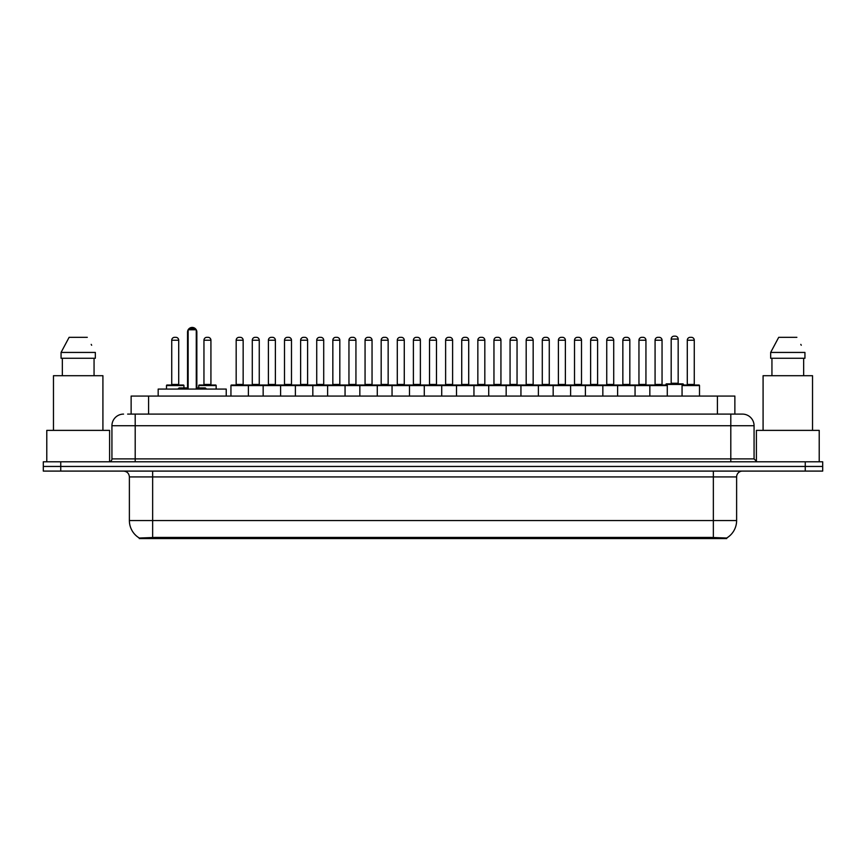 <?xml version="1.0" encoding="UTF-8"?>
<svg xmlns="http://www.w3.org/2000/svg" width="866" height="866" viewBox="0 0 866 866"><rect width="100%" height="100%" fill="white"/><g stroke="black" fill="none" stroke-linecap="round" stroke-linejoin="round"><path stroke-width="1.3" d="M131.134 414.1L131.134 396.065L734.866 396.065L734.866 414.1M726.726 538.565L139.274 538.565L139.274 537.992M129.38 520.542L152.643 520.542L152.643 476.917L129.38 476.917L129.38 520.542A20.362 20.362 0 0 0 139.339 538.035L154.971 537.44L711.029 537.44L726.661 538.035A20.362 20.362 0 0 0 736.62 520.542L736.62 476.917A5.813 5.813 0 0 1 742.433 471.093M822.7 471.093L822.7 466.449L43.3 466.449L43.3 471.093L60.75 471.093L60.75 466.449L43.3 466.449L43.3 461.795L60.75 461.795L60.75 466.449L822.7 466.449L822.7 471.093L60.75 471.093M127.908 414.1L742.259 414.1M127.638 414.1L135.204 414.1L135.204 425.726L111.931 425.726L111.931 458.883A2.912 2.912 0 0 1 109.029 461.795M123.567 414.1A11.637 11.637 0 0 0 111.931 425.726M742.433 414.1A11.637 11.637 0 0 1 754.07 425.726L754.07 458.883L756.971 461.795M822.7 461.795L822.7 466.449L822.7 461.795L60.75 461.795M109.603 461.73L109.603 430.38L46.786 430.38L46.786 461.795M102.913 430.38L102.913 375.703L53.475 375.703L53.475 430.38M94.058 358.264L94.058 375.703L94.058 358.264M61.064 352.44L69.118 337.318L61.064 352.44L61.064 358.264L95.336 358.264L95.336 352.44L61.064 352.44M91.655 345.263L91.201 344.387M62.341 358.264L62.341 375.703M87.282 337.318L69.118 337.318M819.214 461.795L819.214 430.38L756.397 430.38L756.397 461.73M812.524 430.38L812.524 375.703L763.087 375.703L763.087 430.38M770.664 352.44L778.718 337.318L770.664 352.44L770.664 358.264L804.936 358.264L804.936 352.44L770.664 352.44M801.256 345.253L800.801 344.387M771.942 358.264L771.942 375.703M803.659 375.703L803.659 358.264M796.882 337.318L778.718 337.318M649.836 396.065L649.836 385.597A0.585 0.585 0 0 1 650.42 385.013L666.701 385.013A0.585 0.585 0 0 1 667.285 385.597L230.941 385.597A0.585 0.585 0 0 1 231.514 385.013L344.473 385.013A0.585 0.585 0 0 1 345.058 385.597L345.058 396.065M248.39 396.065L248.39 385.597A0.585 0.585 0 0 0 247.806 385.013L231.514 385.013M236.169 340.23L236.169 384.428L243.151 384.428L243.151 340.23L236.169 340.23A2.912 2.912 0 0 1 239.081 337.318L240.239 337.318A2.912 2.912 0 0 1 243.151 340.23L243.151 384.428A0.585 0.585 0 0 0 243.736 385.013M236.169 384.428A0.585 0.585 0 0 1 235.595 385.013M240.239 337.318L239.081 337.318M230.941 385.597L230.941 396.065L230.941 385.597M263.156 396.065L263.156 385.597A0.585 0.585 0 0 1 263.74 385.013L280.032 385.013A0.585 0.585 0 0 1 280.606 385.597L280.606 396.065M268.395 340.23L268.395 384.428L275.377 384.428L275.377 340.23L268.395 340.23A2.912 2.912 0 0 1 271.307 337.318L272.465 337.318A2.912 2.912 0 0 1 275.377 340.23L275.377 384.428A0.585 0.585 0 0 0 275.962 385.013M268.395 384.428A0.585 0.585 0 0 1 267.81 385.013M272.465 337.318L271.307 337.318M295.382 396.065L295.382 385.597A0.585 0.585 0 0 1 295.966 385.013L312.247 385.013A0.585 0.585 0 0 1 312.832 385.597L312.832 396.065M300.037 385.013A0.585 0.585 0 0 0 300.621 384.428L300.621 340.23L300.621 384.428L307.603 384.428L307.603 340.23L300.621 340.23A2.912 2.912 0 0 1 303.522 337.318L304.691 337.318A2.912 2.912 0 0 1 307.603 340.23L307.603 384.428A0.585 0.585 0 0 0 308.177 385.013M304.691 337.318L303.522 337.318M327.608 396.065L327.608 385.597A0.585 0.585 0 0 1 328.192 385.013L344.473 385.013M332.836 340.23L332.836 384.428L339.818 384.428L339.818 340.23L332.836 340.23A2.912 2.912 0 0 1 335.748 337.318L336.917 337.318A2.912 2.912 0 0 1 339.818 340.23L339.818 384.428A0.585 0.585 0 0 0 340.403 385.013M332.836 384.428A0.585 0.585 0 0 1 332.263 385.013M336.917 337.318L335.748 337.318M359.834 396.065L359.834 385.597A0.585 0.585 0 0 1 360.408 385.013L376.699 385.013A0.585 0.585 0 0 1 377.284 385.597L377.284 396.065M372.044 340.23L365.062 340.23A2.912 2.912 0 0 1 367.974 337.318L369.132 337.318A2.912 2.912 0 0 1 372.044 340.23L372.044 384.428A0.585 0.585 0 0 0 372.629 385.013M365.062 340.23L365.062 384.428A0.585 0.585 0 0 1 364.478 385.013M369.132 337.318L367.974 337.318M392.049 396.065L392.049 385.597A0.585 0.585 0 0 1 392.634 385.013L505.592 385.013A0.585 0.585 0 0 1 506.166 385.597L506.166 396.065M409.499 396.065L409.499 385.597A0.585 0.585 0 0 0 408.925 385.013L376.526 385.013M397.288 340.23L397.288 384.428L404.27 384.428L404.27 340.23L397.288 340.23A2.912 2.912 0 0 1 400.2 337.318L401.359 337.318A2.912 2.912 0 0 1 404.27 340.23L404.27 384.428A0.585 0.585 0 0 0 404.844 385.013M397.288 384.428A0.585 0.585 0 0 1 396.704 385.013M401.359 337.318L400.2 337.318M424.275 396.065L424.275 385.597A0.585 0.585 0 0 1 424.86 385.013L441.14 385.013A0.585 0.585 0 0 1 441.725 385.597L441.725 396.065M429.514 340.23L429.514 384.428L436.486 384.428L436.486 340.23L429.514 340.23A2.912 2.912 0 0 1 432.415 337.318L433.585 337.318A2.912 2.912 0 0 1 436.486 340.23L436.486 384.428A0.585 0.585 0 0 0 437.07 385.013M429.514 384.428A0.585 0.585 0 0 1 428.93 385.013M456.501 396.065L456.501 385.597A0.585 0.585 0 0 1 457.075 385.013L473.366 385.013A0.585 0.585 0 0 1 473.951 385.597L473.951 396.065M461.156 385.013A0.585 0.585 0 0 0 461.73 384.428L461.73 340.23L461.73 384.428L468.712 384.428L468.712 340.23L461.73 340.23A2.912 2.912 0 0 1 464.641 337.318L465.8 337.318A2.912 2.912 0 0 1 468.712 340.23L468.712 384.428A0.585 0.585 0 0 0 469.296 385.013M465.8 337.318L464.641 337.318M488.716 396.065L488.716 385.597A0.585 0.585 0 0 1 489.301 385.013L505.592 385.013M493.371 385.013A0.585 0.585 0 0 0 493.956 384.428L493.956 340.23L493.956 384.428L500.938 384.428L500.938 340.23L493.956 340.23A2.912 2.912 0 0 1 496.868 337.318L498.026 337.318A2.912 2.912 0 0 1 500.938 340.23L500.938 384.428A0.585 0.585 0 0 0 501.522 385.013M520.942 396.065L520.942 385.597A0.585 0.585 0 0 1 521.527 385.013L537.808 385.013A0.585 0.585 0 0 1 538.392 385.597L538.392 396.065M525.597 385.013A0.585 0.585 0 0 0 526.182 384.428L526.182 340.23L526.182 384.428L533.164 384.428L533.164 340.23L526.182 340.23A2.912 2.912 0 0 1 529.083 337.318L530.252 337.318A2.912 2.912 0 0 1 533.164 340.23L533.164 384.428A0.585 0.585 0 0 0 533.737 385.013M530.252 337.318L529.083 337.318M553.168 396.065L553.168 385.597A0.585 0.585 0 0 1 553.753 385.013L586.141 385.013M570.618 396.065L570.618 385.597A0.585 0.585 0 0 0 570.034 385.013L537.634 385.013M565.379 340.23L558.397 340.23A2.912 2.912 0 0 1 561.309 337.318L562.478 337.318A2.912 2.912 0 0 1 565.379 340.23L565.379 384.428A0.585 0.585 0 0 0 565.963 385.013M565.379 384.428L558.397 384.428L558.397 340.23L558.397 384.428A0.585 0.585 0 0 1 557.823 385.013M562.478 337.318L561.309 337.318M585.394 396.065L585.394 385.597A0.585 0.585 0 0 1 585.968 385.013L602.26 385.013A0.585 0.585 0 0 1 602.844 385.597L602.844 396.065M590.623 340.23L590.623 384.428L597.605 384.428L597.605 340.23L590.623 340.23A2.912 2.912 0 0 1 593.535 337.318L594.693 337.318A2.912 2.912 0 0 1 597.605 340.23L597.605 384.428A0.585 0.585 0 0 0 598.19 385.013M590.623 384.428A0.585 0.585 0 0 1 590.038 385.013M594.693 337.318L593.535 337.318M617.61 396.065L617.61 385.597A0.585 0.585 0 0 1 618.194 385.013L634.486 385.013A0.585 0.585 0 0 1 635.059 385.597L635.059 396.065M629.831 340.23L622.849 340.23A2.912 2.912 0 0 1 625.761 337.318L626.919 337.318A2.912 2.912 0 0 1 629.831 340.23L629.831 384.428A0.585 0.585 0 0 0 630.405 385.013M622.849 340.23L622.849 384.428A0.585 0.585 0 0 1 622.264 385.013M626.919 337.318L625.761 337.318M662.046 340.23L655.075 340.23A2.912 2.912 0 0 1 657.976 337.318L659.145 337.318A2.912 2.912 0 0 1 662.046 340.23L662.046 384.428A0.585 0.585 0 0 0 662.631 385.013M655.075 340.23L655.075 384.428A0.585 0.585 0 0 1 654.49 385.013M659.145 337.318L657.976 337.318M667.285 385.597L667.285 396.065M682.062 385.597A0.585 0.585 0 0 1 682.635 385.013L698.927 385.013A0.585 0.585 0 0 1 699.512 385.597L699.512 396.065L699.512 385.597L682.062 385.597L682.062 396.065M687.29 340.23L687.29 384.428L694.272 384.428L694.272 340.23L687.29 340.23A2.912 2.912 0 0 1 690.202 337.318L691.36 337.318A2.912 2.912 0 0 1 694.272 340.23L694.272 384.428A0.585 0.585 0 0 0 694.857 385.013M687.29 384.428A0.585 0.585 0 0 1 686.716 385.013M691.36 337.318L690.202 337.318M252.287 340.23A2.912 2.912 0 0 1 255.189 337.318L256.358 337.318A2.912 2.912 0 0 1 259.259 340.23L252.287 340.23L252.287 384.428A0.585 0.585 0 0 1 251.703 385.013M259.259 340.23L259.259 384.428A0.585 0.585 0 0 0 259.843 385.013M284.503 340.23A2.912 2.912 0 0 1 287.415 337.318L288.584 337.318A2.912 2.912 0 0 1 291.485 340.23L284.503 340.23L284.503 384.428A0.585 0.585 0 0 1 283.929 385.013M291.485 340.23L291.485 384.428A0.585 0.585 0 0 0 292.069 385.013M288.584 337.318L287.415 337.318M316.729 340.23A2.912 2.912 0 0 1 319.641 337.318L320.799 337.318A2.912 2.912 0 0 1 323.711 340.23L316.729 340.23L316.729 384.428A0.585 0.585 0 0 1 316.144 385.013M323.711 340.23L323.711 384.428A0.585 0.585 0 0 0 324.295 385.013M344.3 385.013L360.581 385.013M348.955 340.23A2.912 2.912 0 0 1 351.856 337.318L353.025 337.318A2.912 2.912 0 0 1 355.937 340.23L348.955 340.23L348.955 384.428A0.585 0.585 0 0 1 348.37 385.013M355.937 340.23L355.937 384.428A0.585 0.585 0 0 0 356.511 385.013M381.181 340.23A2.912 2.912 0 0 1 384.082 337.318L385.251 337.318A2.912 2.912 0 0 1 388.152 340.23L381.181 340.23L381.181 384.428A0.585 0.585 0 0 1 380.596 385.013M388.152 340.23L388.152 384.428A0.585 0.585 0 0 0 388.737 385.013M413.396 340.23A2.912 2.912 0 0 1 416.308 337.318L417.466 337.318A2.912 2.912 0 0 1 420.378 340.23L413.396 340.23L413.396 384.428A0.585 0.585 0 0 1 412.822 385.013M420.378 340.23L420.378 384.428A0.585 0.585 0 0 0 420.963 385.013M445.622 340.23A2.912 2.912 0 0 1 448.534 337.318L449.692 337.318A2.912 2.912 0 0 1 452.604 340.23L445.622 340.23L445.622 384.428A0.585 0.585 0 0 1 445.037 385.013M452.604 340.23L452.604 384.428A0.585 0.585 0 0 0 453.178 385.013M477.848 340.23A2.912 2.912 0 0 1 480.749 337.318L481.918 337.318A2.912 2.912 0 0 1 484.819 340.23L477.848 340.23L477.848 384.428A0.585 0.585 0 0 1 477.263 385.013M484.819 340.23L484.819 384.428A0.585 0.585 0 0 0 485.404 385.013M505.419 385.013L537.808 385.013M510.063 340.23A2.912 2.912 0 0 1 512.975 337.318L514.144 337.318A2.912 2.912 0 0 1 517.045 340.23L510.063 340.23L510.063 384.428A0.585 0.585 0 0 1 509.489 385.013M517.045 340.23L517.045 384.428A0.585 0.585 0 0 0 517.63 385.013M542.289 340.23A2.912 2.912 0 0 1 545.201 337.318L546.359 337.318A2.912 2.912 0 0 1 549.271 340.23L542.289 340.23L542.289 384.428A0.585 0.585 0 0 1 541.705 385.013M549.271 340.23L549.271 384.428A0.585 0.585 0 0 0 549.856 385.013M574.515 340.23A2.912 2.912 0 0 1 577.416 337.318L578.585 337.318A2.912 2.912 0 0 1 581.497 340.23L574.515 340.23L574.515 384.428A0.585 0.585 0 0 1 573.931 385.013M581.497 340.23L581.497 384.428A0.585 0.585 0 0 0 582.071 385.013M585.968 385.013L634.486 385.013M606.741 340.23A2.912 2.912 0 0 1 609.642 337.318L610.811 337.318A2.912 2.912 0 0 1 613.713 340.23L606.741 340.23L606.741 384.428A0.585 0.585 0 0 1 606.157 385.013M613.713 340.23L613.713 384.428A0.585 0.585 0 0 0 614.297 385.013M634.302 385.013L650.593 385.013M638.956 340.23A2.912 2.912 0 0 1 641.868 337.318L643.027 337.318A2.912 2.912 0 0 1 645.939 340.23L638.956 340.23L638.956 384.428A0.585 0.585 0 0 1 638.383 385.013M645.939 340.23L645.939 384.428A0.585 0.585 0 0 0 646.523 385.013M643.027 337.318L641.868 337.318M698.927 385.013L683.393 385.013L683.393 384.428A0.585 0.585 0 0 0 682.819 383.855L666.528 383.855A0.585 0.585 0 0 0 665.943 384.428L665.943 385.013L650.42 385.013M671.182 339.061A2.912 2.912 0 0 1 674.094 336.16L675.253 336.16A2.912 2.912 0 0 1 678.165 339.061L671.182 339.061L671.182 383.27A0.585 0.585 0 0 1 670.598 383.855M678.165 339.061L678.165 383.27A0.585 0.585 0 0 0 678.738 383.855M183.938 387.925L183.938 385.597A0.585 0.585 0 0 0 183.365 385.013L167.073 385.013A0.585 0.585 0 0 0 166.489 385.597L166.489 389.083M171.728 340.23A2.912 2.912 0 0 1 174.64 337.318L175.798 337.318A2.912 2.912 0 0 1 178.71 340.23L171.728 340.23L171.728 384.428A0.585 0.585 0 0 1 171.143 385.013M178.71 340.23L178.71 384.428A0.585 0.585 0 0 0 179.284 385.013M175.798 337.318L174.64 337.318M216.164 389.083L216.164 385.597A0.585 0.585 0 0 0 215.58 385.013L199.299 385.013A0.585 0.585 0 0 0 198.715 385.597L198.715 387.925M203.954 340.23A2.912 2.912 0 0 1 206.855 337.318L208.024 337.318A2.912 2.912 0 0 1 210.925 340.23L203.954 340.23L203.954 384.428A0.585 0.585 0 0 1 203.369 385.013M210.925 340.23L210.925 384.428A0.585 0.585 0 0 0 211.51 385.013M208.024 337.318L206.855 337.318M360.408 385.013L376.699 385.013M432.415 337.318L433.585 337.318L432.415 337.318M496.868 337.318L498.026 337.318L496.868 337.318M226.232 396.065L226.232 389.083L158.175 389.083L158.175 396.065M188.128 329.762L189.297 328.593L195.11 328.593L196.268 329.762L188.128 329.762L188.128 389.083M196.268 329.762L196.268 389.083M196.268 332.089L196.853 332.089L196.853 387.925L198.595 387.925L196.268 387.925L205.35 387.925L206.509 389.083M188.128 329.838A4.655 4.655 0 0 0 187.543 332.089L187.543 387.925L185.8 387.925L188.128 387.925L179.056 387.925L177.887 389.083M711.029 538.565L711.029 537.44M154.971 538.565L154.971 537.44M148.584 414.1L148.584 396.065M717.416 414.1L717.416 396.065M713.357 471.093L713.357 476.917L152.643 476.917L152.643 471.093M736.62 476.917L713.357 476.917L713.357 520.542L736.62 520.542M713.357 537.559L713.357 520.542L152.643 520.542L152.643 537.559M805.25 471.093L805.25 461.795M135.204 461.795L135.204 458.883L754.07 458.883M111.931 458.883L135.204 458.883L135.204 425.726L730.796 425.726L730.796 461.795M754.07 425.726L730.796 425.726L730.796 414.1M365.062 384.428L372.044 384.428M622.849 384.428L629.831 384.428M655.075 384.428L662.046 384.428M252.287 384.428L259.259 384.428M284.503 384.428L291.485 384.428M316.729 384.428L323.711 384.428M348.955 384.428L355.937 384.428M381.181 384.428L388.152 384.428M413.396 384.428L420.378 384.428M445.622 384.428L452.604 384.428M477.848 384.428L484.819 384.428M510.063 384.428L517.045 384.428M542.289 384.428L549.271 384.428M574.515 384.428L581.497 384.428M606.741 384.428L613.713 384.428M638.956 384.428L645.939 384.428M683.393 384.428L665.943 384.428M671.182 383.27L678.165 383.27M183.938 385.597L166.489 385.597M171.728 384.428L178.71 384.428M216.164 385.597L198.715 385.597M203.954 384.428L210.925 384.428M187.543 332.089L188.128 332.089M129.38 476.917C129.034 473.377 127.096 471.44 123.567 471.093M196.853 332.089A4.655 4.655 0 0 0 196.268 329.838M196.171 329.654A4.655 4.655 0 0 0 188.236 329.654"/></g></svg>
